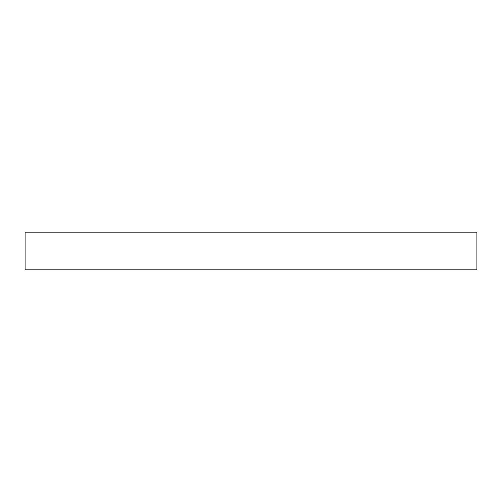 <?xml version="1.0" encoding="UTF-8"?>
<svg xmlns="http://www.w3.org/2000/svg" width="502" height="502" viewBox="0 0 502 502"><rect width="100%" height="100%" fill="white"/><g stroke="black" fill="none" stroke-linecap="round" stroke-linejoin="round"><path stroke-width="0.75" d="M25.1 232.175L25.1 269.825L476.9 269.825L476.9 232.175L25.1 232.175L25.1 269.825L476.9 269.825L476.9 232.175L25.1 232.175"/></g></svg>
